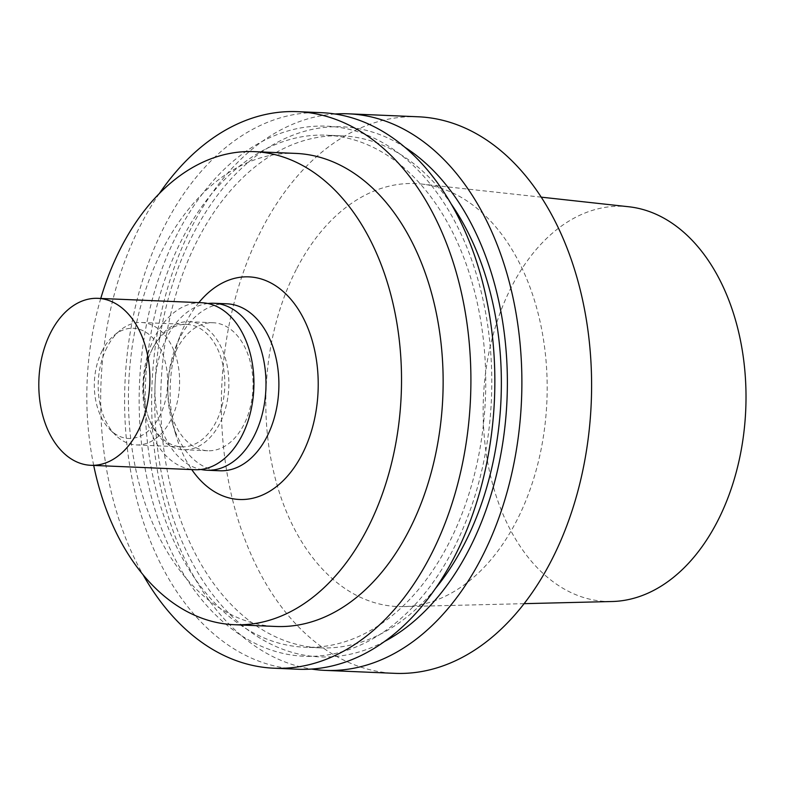<?xml version="1.0" encoding="UTF-8"?>
<svg xmlns="http://www.w3.org/2000/svg" width="785" height="785" viewBox="0 0 785 785"><rect width="100%" height="100%" fill="white"/><g stroke="black" fill="none" stroke-linecap="round" stroke-linejoin="round"><path stroke-width="0.59" stroke-dasharray="3.92 2.94" d="M628.775 206.759A197.751 131.291 -87.6 0 0 511.643 286.564A197.751 131.291 -87.6 0 0 495.659 494.413A197.751 131.291 -87.6 0 0 612.025 601.516M296.308 269.471A211.675 140.535 -87.6 0 0 279.195 491.959A211.675 140.535 -87.6 0 0 403.755 606.609A211.675 140.535 -87.6 0 0 546.9 401.017A211.675 140.535 -87.6 0 0 421.682 184.043A211.675 140.535 -87.6 0 0 296.308 269.471M418.287 116.788A278.528 184.917 -87.6 0 0 261.513 229.809A278.528 184.917 -87.6 0 0 237.286 517.04A278.528 184.917 -87.6 0 0 394.678 673.334M335.018 114.002A278.528 184.917 -87.6 0 0 191.785 226.855A278.528 184.917 -87.6 0 0 164.929 504.834A278.528 184.917 -87.6 0 0 311.468 669.056M405.188 147.472A265.281 176.125 -87.6 0 0 192.973 234.47A265.281 176.125 -87.6 0 0 185.819 549.912A265.281 176.125 -87.6 0 0 384.228 641.649M451.503 204.453A256.244 170.129 -87.6 0 0 341.907 135.844A256.244 170.129 -87.6 0 0 197.673 239.827A256.244 170.129 -87.6 0 0 175.389 504.078A256.244 170.129 -87.6 0 0 320.192 647.87A256.244 170.129 -87.6 0 0 435.194 588.799M182.071 239.17A256.244 170.129 -87.6 0 0 159.777 503.42A256.244 170.129 -87.6 0 0 304.58 647.213A256.244 170.129 -87.6 0 0 485.415 398.407A256.244 170.129 -87.6 0 0 326.305 135.187A256.244 170.129 -87.6 0 0 182.071 239.17M177.361 233.802A265.281 176.125 -87.6 0 0 289.508 654.69A265.281 176.125 -87.6 0 0 479.449 285.102A265.281 176.125 -87.6 0 0 177.361 233.802M321.536 112.677A278.528 184.917 -87.6 0 0 164.762 225.707A278.528 184.917 -87.6 0 0 140.535 512.929A278.528 184.917 -87.6 0 0 297.927 669.232M159.267 193.62A278.528 184.917 -87.6 0 0 140.819 224.687A278.528 184.917 -87.6 0 0 143.096 574.836M295.827 153.409A236.746 157.177 -87.6 0 0 162.564 249.473A236.746 157.177 -87.6 0 0 141.967 493.618A236.746 157.177 -87.6 0 0 275.751 626.469M100.774 298.457A236.746 157.177 -87.6 0 0 93.7 465.426M198.831 302.617A111.411 73.967 -87.6 0 0 186.182 322.076A111.411 73.967 -87.6 0 0 180.727 334.174A111.411 73.967 -87.6 0 0 176.389 436.607A111.411 73.967 -87.6 0 0 191.746 469.577M226.904 303.805A83.553 55.48 -87.6 0 0 179.873 337.717A83.553 55.48 -87.6 0 0 175.781 346.793A83.553 55.48 -87.6 0 0 172.523 423.615A83.553 55.48 -87.6 0 0 219.82 470.774M207.946 303.501A83.553 55.48 -87.6 0 0 166.969 337.167A83.553 55.48 -87.6 0 0 200.901 469.469M177.116 348.736A64.056 42.527 -87.6 0 0 171.542 414.794A64.056 42.527 -87.6 0 0 207.74 450.747A64.056 42.527 -87.6 0 0 252.956 388.546A64.056 42.527 -87.6 0 0 213.177 322.743A64.056 42.527 -87.6 0 0 177.116 348.736M152.928 347.706A64.056 42.527 -87.6 0 0 151.377 350.915A64.056 42.527 -87.6 0 0 148.561 417.443A64.056 42.527 -87.6 0 0 183.562 449.717A64.056 42.527 -87.6 0 0 228.769 387.525A64.056 42.527 -87.6 0 0 188.989 321.713A64.056 42.527 -87.6 0 0 152.928 347.706M152.221 349.266A61.279 40.683 -87.6 0 0 150.74 352.337A61.279 40.683 -87.6 0 0 148.041 415.971A61.279 40.683 -87.6 0 0 181.512 446.842A61.279 40.683 -87.6 0 0 224.755 387.348A61.279 40.683 -87.6 0 0 186.712 324.401A61.279 40.683 -87.6 0 0 152.221 349.266M107.005 347.353A61.279 40.683 -87.6 0 0 115.837 435.39A61.279 40.683 -87.6 0 0 136.296 444.928A61.279 40.683 -87.6 0 0 179.539 385.435A61.279 40.683 -87.6 0 0 141.496 322.488A61.279 40.683 -87.6 0 0 120.291 330.259A61.279 40.683 -87.6 0 0 107.005 347.353M102.266 350.65A55.146 36.61 -87.6 0 0 110.214 429.886A55.146 36.61 -87.6 0 0 157.363 420.181A55.146 36.61 -87.6 0 0 160.385 348.933A55.146 36.61 -87.6 0 0 114.227 335.264A55.146 36.61 -87.6 0 0 102.266 350.65M201.931 302.745A83.553 55.48 -87.6 0 0 154.9 336.657A83.553 55.48 -87.6 0 0 147.629 422.821A83.553 55.48 -87.6 0 0 194.847 469.715M541.297 197.163L421.682 184.043M524.046 603.665L403.755 606.609M341.907 135.844L326.305 135.187M320.192 647.87L304.58 647.213M172.523 423.615L176.389 436.607M175.781 346.793L180.727 334.174M213.177 322.743L188.989 321.713M207.74 450.747L183.562 449.717M148.041 415.971L148.561 417.443M150.74 352.337L151.377 350.915M186.712 324.401L141.496 322.488M181.512 446.842L136.296 444.928M110.214 429.886L115.837 435.39M114.227 335.264L120.291 330.259"/><path stroke-width="1.18" d="M524.046 603.665L612.025 601.516A197.751 131.291 -87.6 0 0 745.75 409.456A197.751 131.291 -87.6 0 0 628.775 206.759L541.297 197.163M311.468 669.056A278.528 184.917 -87.6 0 0 324.951 670.38L394.678 673.334A278.528 184.917 -87.6 0 0 591.233 402.901A278.528 184.917 -87.6 0 0 418.287 116.788L348.569 113.825A278.528 184.917 -87.6 0 0 335.018 114.002M324.951 670.38A278.528 184.917 -87.6 0 0 521.515 399.938A278.528 184.917 -87.6 0 0 348.569 113.825M384.228 641.649A265.281 176.125 -87.6 0 0 507.022 399.329A265.281 176.125 -87.6 0 0 405.188 147.472M435.194 588.799A256.244 170.129 -87.6 0 0 451.503 204.453M143.096 574.836A278.528 184.917 -87.6 0 0 273.985 668.212L297.927 669.232A278.528 184.917 -87.6 0 0 494.481 398.79A278.528 184.917 -87.6 0 0 321.536 112.677L297.593 111.666A278.528 184.917 -87.6 0 0 159.267 193.62M273.985 668.212A278.528 184.917 -87.6 0 0 470.539 397.779A278.528 184.917 -87.6 0 0 297.593 111.666M93.7 465.426A236.746 157.177 -87.6 0 0 234.136 624.703L275.751 626.469A236.746 157.177 -87.6 0 0 442.828 396.602A236.746 157.177 -87.6 0 0 295.827 153.409L254.203 151.642A236.746 157.177 -87.6 0 0 120.949 247.707A236.746 157.177 -87.6 0 0 100.774 298.457M234.136 624.703A236.746 157.177 -87.6 0 0 401.213 394.835A236.746 157.177 -87.6 0 0 254.203 151.642M191.746 469.577A111.411 73.967 -87.6 0 0 294.238 467.487A111.411 73.967 -87.6 0 0 300.773 313.392A111.411 73.967 -87.6 0 0 198.831 302.617M200.901 469.469A83.553 55.48 -87.6 0 0 206.916 470.225L219.82 470.774A83.553 55.48 -87.6 0 0 278.783 389.645A83.553 55.48 -87.6 0 0 226.904 303.805L214.001 303.265A83.553 55.48 -87.6 0 0 207.946 303.501M206.916 470.225A83.553 55.48 -87.6 0 0 265.889 389.095A83.553 55.48 -87.6 0 0 214.001 303.265M50.848 332.241A83.553 55.48 -87.6 0 0 43.587 418.415A83.553 55.48 -87.6 0 0 90.805 465.299A83.553 55.48 -87.6 0 0 149.768 384.169A83.553 55.48 -87.6 0 0 97.889 298.339A83.553 55.48 -87.6 0 0 50.848 332.241M90.805 465.299L194.847 469.715A83.553 55.48 -87.6 0 0 253.82 388.585A83.553 55.48 -87.6 0 0 201.931 302.745L97.889 298.339"/></g></svg>
